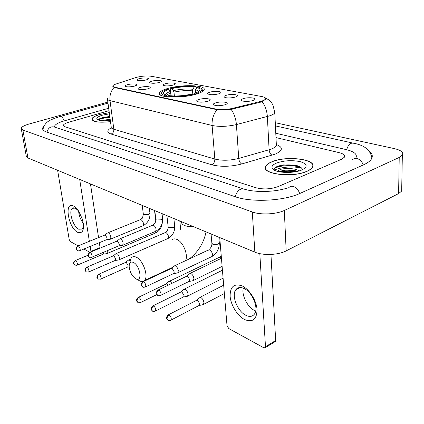 <?xml version="1.0" encoding="UTF-8"?>
<svg xmlns="http://www.w3.org/2000/svg" width="424" height="424" viewBox="0 0 424 424"><rect width="100%" height="100%" fill="white"/><g stroke="black" fill="none" stroke-linecap="round" stroke-linejoin="round"><path stroke-width="0.64" d="M167.809 88.457C163.007 89.83 160.208 91.298 159.408 92.867C156.244 97.653 181.843 98.681 196.301 94.123C200.669 92.803 203.244 91.425 204.018 89.999C207.113 85.054 182.172 84.153 167.809 88.457M147.743 88.865C142.909 89.888 139.666 89.904 138.017 88.913C137.832 88.399 138.648 87.879 140.471 87.36C144.87 86.088 151.882 86.501 149.9 87.943L147.743 88.865M207.871 101.288C202.391 102.507 198.66 102.449 196.683 101.124C196.508 100.552 197.277 99.995 198.999 99.455C203.886 97.865 212.472 98.66 209.7 100.477L207.871 101.288M224.937 104.813C219.266 106.09 215.392 106.011 213.314 104.58C213.139 103.991 213.897 103.424 215.583 102.884C220.607 101.193 229.691 102.12 226.655 104.044L224.937 104.813M134.461 86.12C129.765 87.106 126.622 87.132 125.043 86.205C124.857 85.706 125.684 85.198 127.523 84.683C131.811 83.475 138.51 83.825 136.682 85.182L134.461 86.12M159.233 82.516C154.495 83.502 151.326 83.517 149.72 82.563C149.555 82.092 150.329 81.615 152.036 81.138C156.265 79.924 163.161 80.295 161.274 81.657L159.233 82.516M173.008 85.155C168.137 86.183 164.862 86.183 163.182 85.166C163.023 84.678 163.786 84.191 165.471 83.708C169.807 82.436 177.025 82.876 174.985 84.312L173.008 85.155M218.561 93.884C213.208 95.045 209.573 94.997 207.654 93.736C207.5 93.216 208.226 92.702 209.827 92.209C214.502 90.715 222.902 91.42 220.289 93.121L218.561 93.884M235.331 97.096C229.797 98.315 226.019 98.241 224.01 96.884C223.867 96.349 224.577 95.835 226.14 95.336C230.937 93.752 239.809 94.573 236.963 96.375L235.331 97.096M253.006 100.483C249.164 101.808 241.457 101.606 241.235 100.197C241.097 99.651 241.791 99.126 243.318 98.628C248.236 96.948 257.628 97.902 254.522 99.804L253.006 100.483M146.079 79.993C141.473 80.942 138.399 80.968 136.857 80.078C136.698 79.617 137.477 79.15 139.199 78.673C143.328 77.518 149.921 77.836 148.172 79.124L146.079 79.993M135.42 77.672L136.772 77.274C142.135 76.034 146.927 75.689 151.145 76.246L261.778 96.54C264.719 97.117 265.912 97.965 265.35 99.084C264.74 99.995 263.028 100.806 260.214 101.522L232.373 108.406C226.368 109.721 220.904 109.948 215.98 109.085L114.703 87.19C113.309 86.878 112.705 86.432 112.879 85.86C113.129 85.245 114.189 84.625 116.054 84.005L135.42 77.672M109.27 112.62L99.804 114.469C95.018 115.885 92.374 117.395 91.865 118.996C92.527 121.964 98.739 122.859 110.5 121.683M271.943 161.74C268.652 163.065 266.579 164.56 265.71 166.229C260.442 173.909 292.21 178.202 306.955 171.354C309.785 170.125 311.624 168.784 312.472 167.321C317.73 159.254 286.555 155.332 271.943 161.74M265.058 97.737L265.514 99.163L263.304 100.997L260.421 102.21L231.122 109.371C225.981 109.922 221.286 110.033 217.04 109.705L114.639 87.551L112.795 86.051L112.864 86.565M341.437 159.334L344.383 157.203C345.279 155.301 343.562 153.79 339.226 152.672L275.992 137.593L339.226 152.672C343.562 153.79 345.279 155.301 344.383 157.203L341.437 159.334L278.065 186.613L341.437 159.334M109.01 110.691L68.783 122.213C65.492 123.188 63.69 124.216 63.383 125.297L64.909 126.728L255.926 187.742C263.362 189.608 270.74 189.231 278.065 186.613C270.74 189.231 263.362 189.608 255.926 187.742L64.909 126.728L63.383 125.297C63.69 124.216 65.492 123.188 68.783 122.213L109.01 110.691M312.371 167.48L312.234 167.294C317.433 159.329 286.576 155.444 272.113 161.788C268.864 163.097 266.807 164.576 265.949 166.229C260.733 173.829 292.173 178.075 306.764 171.301C309.573 170.088 311.391 168.757 312.228 167.305L312.239 167.687M301.332 167.952C292.099 166.213 283.396 166.786 275.229 169.664C283.396 166.786 292.099 166.213 301.332 167.952M109.275 112.662L99.9 114.496C95.167 115.895 92.549 117.39 92.05 118.974C92.702 121.911 98.85 122.801 110.489 121.635M102.205 120.734L104.998 119.955L110.187 119.383M107.685 120.655L108.782 120.554M109.434 113.833L102.444 115.19C97.451 116.748 95.782 118.232 97.435 119.642C99.804 120.867 104.097 121.105 110.32 120.368M109.795 116.51L103.758 117.337L100.97 118.142C99.195 118.81 98.342 119.457 98.421 120.098M98.479 120.114C100.244 118.736 104.055 117.819 109.911 117.374M98.978 119.144L100.557 118.444C102.894 117.607 105.989 117.066 109.843 116.828M77.735 232.373C68.333 228.07 63.785 200.992 73.463 206C75.244 206.875 77.004 208.629 78.737 211.263L82.304 219.007C84.699 229.416 83.173 233.873 77.735 232.373M78.435 210.813L75.334 208.142L72.345 208.285C68.269 211.03 73.076 226.723 78.732 229.22L81.922 229.098C82.977 228.128 83.459 226.342 83.358 223.745M83.321 223.459C80.576 219.77 79.002 215.631 78.599 211.051M57.611 170.284L69.207 239.534L70.368 241.601L78.154 245.872M89.952 252.349L83.888 249.021M90.964 251.925L90.937 251.4L100.069 247.605L99.327 242.687M79.691 179.447L89.363 241.33M90.164 246.445L90.937 251.4M98.559 237.604L90.466 183.915M100.069 247.605L100.091 248.13M277.206 171.269L280.37 169.468C285.379 167.904 295.067 168.196 299.349 170.851M278.594 171.619L284.652 170.082L294.828 170.591L297.441 171.349M276.612 163.023C271.938 165.037 270.798 167.167 273.194 169.404C277.195 173.061 293.551 173.517 301.517 170.103L301.872 169.955C307.951 166.77 307.485 164.019 300.468 161.708C292.221 160.002 284.266 160.442 276.612 163.023M302.201 169.812C302.19 167.846 300.081 166.351 295.883 165.344L283.476 164.904L278.6 165.943C274.953 167.204 273.565 168.619 274.439 170.199M274.19 168.969C277.116 165.408 294.261 164.13 301.602 168.084M280.64 172.006C285.41 171.089 290.302 171.015 295.316 171.778M276.347 166.871L283.163 165.201C288.023 164.666 292.639 164.867 297.023 165.8L299.037 166.351M278.971 171.704L284.032 170.777L296.662 171.333L294.828 170.591M135.654 278.732L136.3 279.034C142.692 281.875 139.968 265.477 133.486 262.467C130.746 261.327 129.304 262.615 129.161 266.336C129.712 271.842 131.875 275.976 135.654 278.732M130.078 262.838C130.078 260.469 130.587 258.725 131.61 257.601C132.813 256.393 134.403 256.271 136.38 257.241C143.084 260.193 148.803 276.512 144.547 280.492C143.492 281.631 142.119 281.891 140.418 281.276L138.574 280.269M171.015 95.829L170.734 93.057L168.832 89.443C164.152 91.065 162.593 92.612 164.157 94.091L166.197 95.029L164.639 95.48L164.152 96.333M201.644 92.035L202.661 90.9L201.999 88.939M161.745 92.549L160.929 93.577C160.574 94.435 161.035 95.199 162.323 95.861M196.789 93.974L196.354 93.322C201.214 91.563 202.863 89.915 201.299 88.383L198.326 87.09L196.858 87.514L195.565 89.798L195.363 92.957M193.445 94.881L193.053 94.292C183.825 96.407 175.239 96.99 167.3 96.041L166.881 96.767M168.832 89.443L167.639 89.204L163.791 90.805C160.59 92.697 160.876 94.255 164.639 95.48M196.354 93.322L195.056 93.068L197.711 91.944C200.923 90.089 200.637 88.611 196.858 87.514M167.3 96.041L168.863 95.591C175.934 96.407 183.571 95.888 191.759 94.038L193.053 94.292M193.953 94.722L195.056 93.068M166.197 95.029L167.379 96.02M171.148 95.84L170.448 88.998L170.883 88.287C179.649 86.326 187.896 85.759 195.618 86.581L196.328 87.212L196.423 88.282M195.618 86.581L194.15 87C187.254 86.284 179.898 86.793 172.08 88.526L170.883 88.287M192.83 94.25L192.523 90.858L192.862 89.278L194.15 87M172.08 88.526L173.983 92.125L174.37 95.983M106.498 253.7L107.166 253.504L107.336 250.669M103.239 254.151L103.588 254.003L103.763 252.174M118.344 260.023L119.07 259.806L119.43 257.808C119.043 255.852 118.238 254.469 117.019 253.653L115.869 253.716M115.052 260.511L115.434 260.347L115.694 258.9L113.95 255.889L113.118 255.932L86.782 267.226M130.226 260.797L129.4 260.14L128.154 260.214M127.412 267.162L127.831 266.972L128.09 265.53L126.294 262.445L125.398 262.498L98.792 274.217M171.964 283.333L170.204 281.515L168.614 281.653M168.137 285.182L166.987 284.048L165.837 284.149L138.463 297.314M186.549 296.44L187.657 296.042L188.044 294.113C187.673 291.945 186.719 290.361 185.177 289.359L183.449 289.528M183.126 297.123L183.719 296.827L183.989 295.427L181.923 291.982L180.677 292.099L153.064 305.815M202.312 304.856L203.52 304.4L203.902 302.508C203.536 300.293 202.55 298.66 200.934 297.611L199.047 297.812M198.867 305.587L199.513 305.248L199.784 303.876L197.637 300.325L196.28 300.468L168.439 314.767M109.774 239.327L110.494 239.131L110.876 237.032C110.484 235.06 109.689 233.693 108.486 232.919L107.405 232.993M106.477 239.751L106.853 239.597L107.124 238.076L105.396 235.097L104.622 235.145L78.085 245.899M121.948 245.464L122.727 245.236L123.124 243.138C122.732 241.129 121.911 239.724 120.655 238.924L119.489 239.009M118.619 245.915L119.033 245.74L119.314 244.224L117.528 241.166L116.69 241.224L89.877 252.381M176.782 273.083L177.889 272.717L178.308 270.66C177.932 268.471 176.983 266.908 175.472 265.959L173.845 266.134M173.352 273.687L173.941 273.406L174.243 271.916L172.192 268.509L171.02 268.636L143.158 281.663M192.263 280.879L193.471 280.46L193.895 278.43C193.524 276.194 192.538 274.582 190.948 273.591L189.173 273.803M188.812 281.531L189.459 281.213L189.761 279.739L187.631 276.231L186.353 276.384L158.253 289.958M244.521 319.505C237.387 315.811 230.783 305.079 230.121 296.281C230.089 286.656 234.08 283.19 242.088 285.882C249.354 289.226 256.536 300.563 257.055 309.706C256.764 319.484 252.582 322.749 244.521 319.505M243.959 288.452C240.429 286.889 237.721 287.308 235.834 289.709C231.175 295.337 237.451 311.354 245.872 315.313C249.625 317.126 252.503 316.691 254.501 314.004C259 308.19 252.296 291.956 243.959 288.452M254.522 310.479C247.483 307.183 241.436 295.141 243.254 288.145M219.727 237.557L227.026 325.712L228.759 328.547L263.866 347.818L265.307 347.632L265.488 346.715L275.664 340.536L270.957 254.453M259.817 253.637L265.488 346.715M275.664 340.536L275.473 341.453L274.816 341.85M355.895 157.919C357.559 154.405 354.4 151.649 346.408 149.651L275.786 133.247M108.682 108.247L64.331 120.845C58.327 122.605 55.046 124.476 54.484 126.447L54.526 127.078M107.85 102.126L29.097 124.009C24.226 125.414 21.592 126.882 21.205 128.408L22.87 130.051L252.296 211.968C260.559 215.095 276.204 214.38 284.319 210.463L399.223 157.442L402.344 155.152C403.765 152.391 401.067 150.202 394.246 148.58L275.271 122.716M21.306 128.97L26.272 156.112L27.958 157.977L254.851 252.137C262.965 255.698 278.261 255.105 286.174 250.881L398.608 193.572L401.671 191.07L401.729 188.092M44.112 125.605L42.564 128.101C42.363 129.691 43.714 131 46.614 132.028L234.843 196.619C251.125 202.63 283.804 201.087 300.049 193.381L363.601 164.793C367.444 163.044 370.03 161.157 371.355 159.122C373.083 156.286 372.373 153.621 369.225 151.13M114.703 87.19L114.75 87.572M215.98 109.085L216.017 109.54M232.373 108.406L232.421 109.148M260.214 101.522L260.257 102.253M276.623 144.621C283.365 147.451 282.861 150.637 275.102 154.177L241.675 163.998C230.693 166.77 220.708 167.029 211.724 164.766L111.104 134.032C106.647 132.415 106.731 130.343 111.353 127.815M262.08 101.628C265.175 105.724 266.935 110.696 267.364 116.531L269.108 149.767L271.54 148.962C274.143 147.95 275.754 146.842 276.384 145.644L276.289 143.63M274.752 111.088L274.789 112.8C274.143 113.865 272.494 114.862 269.844 115.789L236.412 124.571C227.487 126.612 219.378 126.914 212.09 125.467L110.002 100.626C109.472 95.517 110.839 91.102 114.098 87.381M217.04 109.705C213.41 114.194 211.762 119.451 212.09 125.467L214.841 159.069C222.028 160.813 229.994 160.595 238.749 158.417L269.108 149.767C269.41 152.465 270.395 154.278 272.065 155.2M231.122 109.371C234.127 113.59 235.892 118.656 236.412 124.571L238.749 158.417C239.088 161.168 240.069 163.028 241.675 163.998M107.473 99.333L111.199 126.856C110.977 127.857 111.862 128.663 113.844 129.272L110.002 100.626C108.003 100.117 107.124 99.423 107.367 98.538M111.104 134.032C113.038 133.194 113.955 131.604 113.844 129.272L214.841 159.069C214.851 161.809 213.813 163.706 211.724 164.766M100.573 118.434L99.396 118.863M109.053 116.558L101.892 118.015M185.389 260.755C188.696 255.614 183.21 241.834 176.898 239.406C174.863 238.537 173.193 238.717 171.895 239.947M193.434 226.649C189.82 226.814 186.841 226.421 184.493 225.478C182.331 224.529 181.382 223.337 181.652 221.906L181.636 221.752M170.734 93.057C168.582 93.81 167.22 94.589 166.643 95.4M198.188 91.679C198.151 90.911 197.277 90.28 195.565 89.798M170.204 91.536C167.061 92.633 165.546 93.736 165.646 94.849M197.118 92.241L195.226 91.383M192.862 89.278C186.793 88.653 180.322 89.098 173.453 90.609M192.523 90.858C186.719 90.264 180.539 90.683 173.983 92.125M76.887 265.307L74.635 265.042L73.924 263.839C73.829 262.419 74.428 261.364 75.721 260.681L74.979 260.691C72.234 264.284 73.803 263.479 74.635 265.042L74.953 265.223M155.099 233.179L155.629 232.951L156.101 231.107M103.588 254.003L77.21 265.164C77.687 263.649 77.189 262.154 75.721 260.681M88.404 272.086L86.099 271.826L85.394 270.602C85.303 269.15 85.908 268.074 87.217 267.364L86.417 267.38C83.846 270.735 84.991 270.03 86.099 271.826L86.422 272.007M174.667 226.008L173.48 227.412L168.715 227.561L168.137 226.734L166.908 215.641M167.427 238.765L168.005 238.511C168.9 236.407 168.264 234.451 166.081 232.644L164.857 232.755L116.399 253.488M115.434 260.347L88.759 271.927C89.241 270.38 88.733 268.858 87.217 267.364M100.462 279.183L98.108 278.923L97.398 277.683C97.313 276.204 97.933 275.096 99.258 274.36L98.395 274.392C95.628 278.123 97.287 277.413 98.108 278.923L98.437 279.109M127.831 266.972L100.848 279.008C101.347 277.423 100.817 275.876 99.258 274.36M140.328 302.646L140.832 302.392C139.247 302.937 138.235 302.937 137.795 302.397L137.084 301.093C137.026 299.514 137.678 298.316 139.051 297.494L137.948 297.563C135.362 301.226 136.676 300.701 137.795 302.397L138.129 302.582M221.355 257.23L219.394 257.294L169.367 281.292M156.801 294.616L140.832 302.392C141.346 300.69 140.752 299.058 139.051 297.494M155.009 311.28L155.555 310.999C153.96 311.592 152.905 311.608 152.402 311.036L151.697 309.711C151.644 308.1 152.311 306.865 153.7 306.011L152.497 306.096C149.736 310.289 151.622 309.589 152.402 311.036L152.735 311.221M183.719 296.827L155.555 310.999C156.074 309.255 155.454 307.591 153.7 306.011M170.469 320.38L171.068 320.056C169.462 320.714 168.37 320.74 167.793 320.136L167.093 318.79C167.051 317.141 167.729 315.875 169.139 314.984L167.819 315.085C165.259 319.023 166.669 318.451 167.793 320.136L168.127 320.321M199.513 305.248L171.068 320.056C171.588 318.27 170.941 316.58 169.139 314.984M79.638 250.769L79.988 250.621C78.514 250.96 77.656 250.923 77.412 250.515L76.649 249.238C76.553 247.775 77.163 246.699 78.477 246.015L77.73 246.047C74.921 249.657 76.49 248.915 77.412 250.515L77.772 250.706M149.926 213.002L148.633 214.412L143.821 214.576L143.291 213.828L142.247 205.407M142.475 225.971L143.026 225.743C143.927 223.591 143.291 221.582 141.113 219.722L139.984 219.818L107.924 232.781M106.853 239.597L79.988 250.621C80.502 249.047 79.998 247.51 78.477 246.015M91.478 257.357L89.199 257.108L88.43 255.804C88.34 254.31 88.966 253.213 90.296 252.503L89.485 252.54C86.846 255.969 88.001 255.269 89.199 257.108L89.559 257.294M162.567 218.355L161.295 219.807L156.366 219.971L155.793 219.155L154.792 210.611M154.988 231.61L155.592 231.356C156.509 229.156 155.852 227.116 153.61 225.234L152.391 225.351L120.056 238.77M119.033 245.74L91.854 257.193C92.384 255.577 91.865 254.013 90.296 252.503M144.992 287.133L145.538 286.868C143.969 287.414 142.952 287.424 142.485 286.894L141.717 285.5C141.658 283.873 142.326 282.649 143.725 281.833L142.591 281.923C139.962 285.612 141.245 285.145 142.485 286.894L142.851 287.085M219.272 242.385L219.314 242.899L218.106 244.012C216.139 244.765 214.316 244.818 212.625 244.166L211.852 243L211.057 233.963M211.152 256.912L212.011 256.504C212.97 254.087 212.201 251.914 209.695 249.98L208.009 250.208L174.662 265.758M173.941 273.406L145.538 286.868C146.094 285.087 145.496 283.407 143.725 281.833M160.161 295.57L160.76 295.268C159.175 295.873 158.12 295.899 157.585 295.337L156.822 293.917C156.769 292.258 157.452 290.996 158.873 290.143L157.633 290.26C154.999 294.065 156.366 293.641 157.585 295.337L157.956 295.528M189.459 281.213L160.76 295.268C161.321 293.445 160.691 291.739 158.873 290.143M371.901 158.094C370.528 150.043 364.311 145.072 353.261 143.174C350.309 142.729 348.12 144.913 346.705 149.72M363.214 164.968C362.059 161.581 360.024 159.451 357.114 158.571C355.185 158.157 353.589 158.613 352.323 159.938M299.678 193.545C298.411 189.888 296.328 187.53 293.429 186.475C291.521 185.951 289.968 186.364 288.771 187.721C278.552 190.646 272.886 191.166 264.55 191.489C256.34 191.569 249.598 190.795 244.319 189.173C240.095 188.139 237.064 190.668 235.225 196.752M46.963 132.145C48.219 127.783 50.763 126.108 54.59 127.11L243.254 188.828M42.919 129.67C44.727 120.766 51.924 119.377 59.768 116.595L60.849 116.489C62.164 117.003 63.266 118.471 64.157 120.893M398.608 193.572L399.223 157.442M286.174 250.881L284.319 210.463M254.851 252.137L252.296 211.968M27.958 157.977L22.87 130.051M159.562 94.266L159.408 92.867M213.511 104.845L213.314 104.58M241.442 100.483L241.235 100.197M112.948 86.369L112.996 86.724M265.35 99.084L265.366 99.391M91.992 119.844L91.865 118.996M276.369 145.247C277.45 146.121 277.577 146.359 276.761 145.962L276.384 145.644L274.789 112.8L272.918 104.797C270.909 102.115 271.609 101.219 265.021 97.711M92.22 120.167L92.167 119.812M100.97 118.142L100.557 118.444M72.345 208.285L73.765 207.76M295.883 165.344L297.023 165.8M283.476 164.904L283.163 165.201M284.032 170.777L284.652 170.082M136.3 279.034L140.418 281.276M172.531 267.422L144.547 280.492M202.698 91.377L202.661 90.9M201.299 88.383L202.19 89.088M206.075 231.896C203.621 243.27 197.95 252.317 189.072 259.038M107.166 253.504L155.629 232.951C159.53 230.884 161.745 227.513 162.286 222.849M154.548 210.511L155.767 220.872M103.461 254.098L106.986 253.632M75.313 260.553L88.033 255.237M173.861 218.524L174.704 226.337C174.821 231.817 172.584 235.877 168.005 238.511L119.07 259.806M113.372 255.783L115.704 253.923M165.408 232.511C167.242 231.228 168.164 229.411 168.174 227.063M115.296 260.447L118.874 259.949M125.674 262.334L127.984 260.442M179.803 220.994L180.741 229.983M130.682 259.106L128.732 259.965M127.682 267.088L129.182 266.866M166.208 283.91L168.418 281.955M220.141 256.912L221.243 255.916M223.088 278.171L187.657 296.042M181.085 291.834L183.248 289.857M222.43 270.215L184.27 289.12M183.528 296.996L187.392 296.281M224.36 293.53L203.52 304.4M196.725 300.166L198.835 298.178M223.671 285.193L199.943 297.351M199.317 305.439L203.244 304.671M149.37 208.364L149.964 213.304C150.149 218.954 147.833 223.103 143.026 225.743L110.494 239.131M140.519 219.6L141.892 218.461C142.3 218.694 142.777 217.252 143.333 214.131M104.866 235.013L107.24 233.195M106.71 239.693L110.293 239.269M162.032 213.617L162.609 218.694C162.758 224.418 160.42 228.642 155.592 231.356L122.727 245.236M152.974 225.107C154.887 223.793 155.841 221.922 155.836 219.489M116.96 241.071L119.308 239.231M118.879 245.851L122.515 245.39M218.837 237.191L219.314 242.899C219.303 248.925 216.871 253.457 212.011 256.504L177.889 272.717M208.809 249.81C210.988 247.913 212.021 245.814 211.894 243.508M171.423 268.381L173.628 266.468M173.745 273.575L177.614 272.95M222.112 266.399L193.471 280.46M186.798 276.098L188.95 274.169M221.439 258.258L190.069 273.374M189.252 281.398L193.18 280.725M235.834 289.709L240.016 287.514M275.473 341.453L265.307 347.632M275.425 125.902L352.577 143.021M60.409 116.42L107.988 103.149M401.671 191.07L402.344 155.152"/></g></svg>
